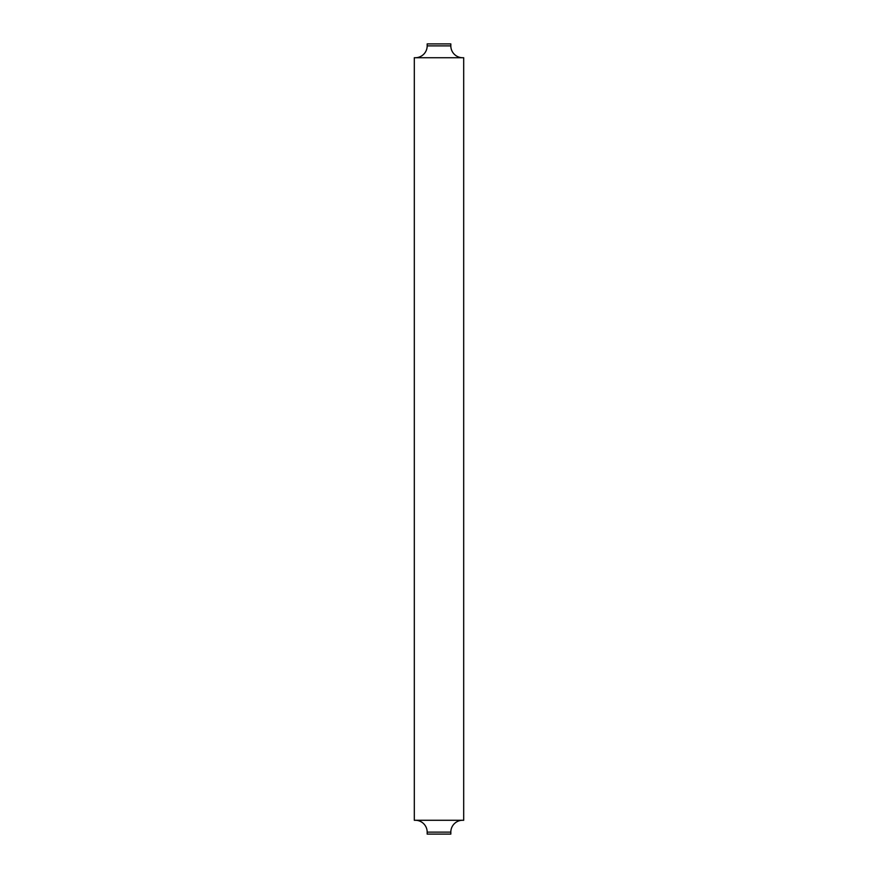 <?xml version="1.0" encoding="UTF-8"?>
<svg xmlns="http://www.w3.org/2000/svg" width="878" height="878" viewBox="0 0 878 878"><rect width="100%" height="100%" fill="white"/><g stroke="black" fill="none" stroke-linecap="round" stroke-linejoin="round"><path stroke-width="1.32" d="M427.18 832.125L450.82 832.125L450.82 834.1L427.18 834.1L427.18 832.125A11.853 11.853 0 0 0 415.327 820.271M450.82 832.125A11.853 11.853 0 0 1 462.673 820.271M427.18 45.875L450.82 45.875L450.82 43.9L427.18 43.9L427.18 45.875A11.853 11.853 0 0 1 415.327 57.728M450.82 45.875A11.853 11.853 0 0 0 462.673 57.728M463.694 820.271L414.306 820.271L414.306 57.728L463.694 57.728L463.694 820.271"/></g></svg>
